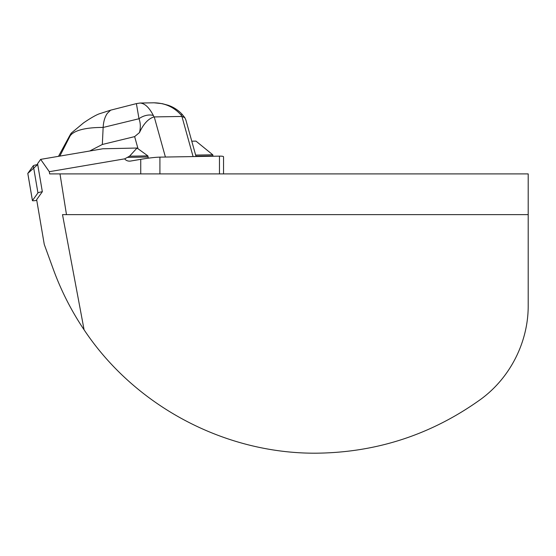 <?xml version="1.0" encoding="UTF-8"?>
<svg xmlns="http://www.w3.org/2000/svg" width="556" height="556" viewBox="0 0 556 556"><rect width="100%" height="100%" fill="white"/><g stroke="black" fill="none" stroke-linecap="round" stroke-linejoin="round"><path stroke-width="0.83" d="M191.771 141.182L195.962 141.113L212.788 154.804L213.031 156.243M129.548 156.194L124.69 158.849L49.303 171.693L49.651 173.903L59.992 173.903L66.477 214.63L62.508 214.63L84.095 329.819C71.411 310.929 61.167 290.795 53.362 269.424L44.271 244.438L36.647 199.667L42.339 191.709L37.565 163.679L40.651 159.37L102.867 148.772L137.04 148.035L129.548 156.194L147.868 155.888L137.04 148.035M49.303 171.693L40.651 159.37M195.642 155.089L212.788 154.804M140.737 173.903L140.737 159.336L130.688 161.045A5.65 4.656 179 0 1 129.659 161.143A5.65 4.656 179 0 1 124.69 158.849M140.737 159.336C148.786 157.987 155.18 157.251 159.919 157.133L159.919 173.903M219.46 173.903L219.46 156.139L159.919 157.133M219.46 156.139C222.143 156.097 223.512 156.333 223.547 156.834L223.547 173.903M148.348 158.175L147.868 155.888M59.992 173.903L528.2 173.903L528.2 305.529C528.36 342.135 510.067 378.108 480.405 399.549C431.192 434.764 376.329 452.647 315.822 453.196L315.822 453.196C224.388 453.647 134.754 405.929 84.095 329.819M66.477 214.63L528.2 214.63M153.386 115.537A11.634 6.832 158.2 0 0 138.993 118.741L136.394 103.611L140.001 103.041C144.748 103.298 149.203 107.461 153.386 115.537L154.012 116.906C148.334 118.65 143.49 123.87 139.486 132.564L134.642 136.616L102.332 144.477L89.69 151.01M185.857 119.964L184.849 117.754L182.146 116.44L181.103 115.071C174.035 107.086 164.972 102.992 153.908 102.804L140.001 103.041M184.863 117.74L182.257 114.466A11.634 0.688 138.3 0 0 181.103 115.071M136.394 103.611L110.665 110.164L107.384 113.278C104.882 116.781 103.472 121.507 103.145 127.456C93.137 127.359 75.713 128.436 70.209 135.733C71.828 132.272 71.634 132.3 69.618 135.824L58.505 156.326M139.486 132.564C140.731 127.442 140.564 122.834 138.993 118.741L103.145 127.456L102.332 144.442M59.826 156.097L70.209 135.733C71.828 132.272 71.634 132.3 69.618 135.824M165.41 157.042L154.248 116.92L182.146 116.44M110.665 110.164L99.232 113.841M42.332 191.709A4.622 0.48 170.3 0 0 37.94 192.897L32.443 200.584A4.622 0.48 170.3 0 0 32.429 200.633A4.622 0.48 170.3 0 0 36.592 200.41L36.765 200.382M27.835 173.507A4.622 0.48 -9.7 0 1 27.8 173.465A4.622 0.48 -9.7 0 1 27.814 173.409L33.311 165.723A4.622 0.48 -9.7 0 1 37.711 164.541L27.814 173.409L32.443 200.584M195.955 156.229L212.976 155.944M127.296 157.376L148.021 157.028M193.092 156.577L181.923 116.454M138.048 148.848L134.642 136.616M37.94 192.897L33.311 165.723M185.864 119.957L196.039 156.528M99.357 113.792C95.875 115.057 90.614 118.081 83.56 122.876L71.376 133.023M154.075 102.804L162.303 103.666L168.023 105.223C173.548 107.079 178.295 110.157 182.257 114.466M32.429 200.633L27.8 173.465"/></g></svg>
